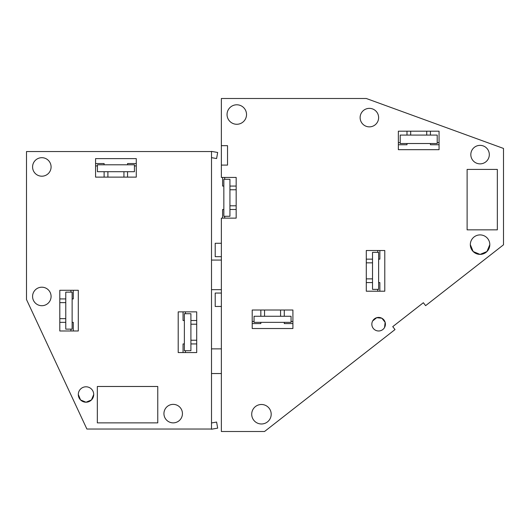 <?xml version="1.0" encoding="UTF-8"?>
<svg xmlns="http://www.w3.org/2000/svg" width="530" height="530" viewBox="0 0 530 530"><rect width="100%" height="100%" fill="white"/><g stroke="black" fill="none" stroke-linecap="round" stroke-linejoin="round"><path stroke-width="0.79" d="M419.879 305.446L423.351 302.729L425.63 305.644L503.5 244.807L503.5 148.44L366.29 98.494L221.368 98.494L221.368 177.431L236.168 177.431L236.168 218.135L221.368 218.135L221.368 431.506L264.536 431.506L395.016 329.561L392.737 326.646L423.351 302.729M396.215 323.929L392.737 326.646M229.934 209.496L236.168 209.496L236.168 186.063L229.934 186.063M260.839 322.353L260.839 323.585L252.207 323.585L252.207 328.52L292.904 328.52L292.904 323.585L284.272 323.585L284.272 322.353M284.272 316.258L284.272 310.017L260.839 310.017L260.839 316.258M378.625 282.576L379.858 282.576L379.858 291.209L384.787 291.209L384.787 250.511L379.858 250.511L379.858 259.144L378.625 259.144M372.524 259.144L366.29 259.144L366.29 282.576L372.524 282.576M430.426 135.09L430.426 131.182L406.987 131.182L406.987 135.09M406.987 143.517L406.987 144.75L398.355 144.75L398.355 149.679L439.059 149.679L439.059 144.75L430.426 144.75L430.426 143.517M221.368 293.057L215.206 293.057L215.206 306.459L221.368 306.459M215.206 256.672L221.368 256.672L215.206 256.672L215.206 243.277L221.368 243.277M229.934 189.766L236.168 189.766M236.168 205.799L229.934 205.799M280.569 310.017L280.569 316.258M264.536 310.017L264.536 316.258M366.29 278.873L372.524 278.873M366.29 262.84L372.524 262.84M410.69 131.182L410.69 135.09M426.723 131.182L426.723 135.09M229.934 216.28L229.934 179.279L223.839 179.279L223.839 216.28L229.934 216.28M254.055 316.258L291.056 316.258L291.056 322.353L254.055 322.353L254.055 316.258M378.625 252.359L378.625 289.36L372.524 289.36L372.524 252.359L378.625 252.359M400.21 135.09L437.21 135.09L437.21 143.517L400.21 143.517L400.21 135.09M221.368 145.671L227.536 145.671L227.536 165.095L221.368 165.095M497.332 169.415L497.332 229.848L467.115 229.848L467.115 169.415L497.332 169.415M489.316 154.614A9.248 9.248 0 0 0 480.067 145.366A9.248 9.248 0 0 0 470.819 154.614A9.248 9.248 0 0 0 480.067 163.863A9.248 9.248 0 0 0 489.316 154.614M377.492 122.046A9.248 9.248 0 0 0 373.809 109.498A9.248 9.248 0 0 0 361.255 113.181A9.248 9.248 0 0 0 364.938 125.729A9.248 9.248 0 0 0 377.492 122.046M246.529 114.533A9.745 9.745 0 0 0 236.784 104.788A9.745 9.745 0 0 0 227.045 114.533A9.745 9.745 0 0 0 236.784 124.272A9.745 9.745 0 0 0 246.529 114.533M489.813 244.648A9.745 9.745 0 0 0 480.067 234.909A9.745 9.745 0 0 0 470.322 244.648A9.745 9.745 0 0 0 480.067 254.393A9.745 9.745 0 0 0 489.813 244.648L486.964 251.525L480.1 254.393M372.669 320.948A6.784 6.784 0 0 0 375.373 330.157A6.784 6.784 0 0 0 384.575 327.454A6.784 6.784 0 0 0 381.878 318.245A6.784 6.784 0 0 0 372.669 320.948L376.697 317.695L381.845 318.232M251.71 414.235A9.745 9.745 0 0 0 261.456 423.98A9.745 9.745 0 0 0 271.194 414.235A9.745 9.745 0 0 0 261.456 404.489A9.745 9.745 0 0 0 251.71 414.235M292.904 328.52L292.904 310.017L252.207 310.017L252.207 328.52L292.904 328.52M384.787 291.209L384.787 250.511L366.29 250.511L366.29 291.209L384.787 291.209M398.355 131.182L439.059 131.182L439.059 149.679L398.355 149.679L398.355 131.182M224.707 179.279L224.707 177.431M223.839 186.063L222.607 186.063L222.607 177.431M223.839 209.496L222.607 209.496L222.607 218.135M224.707 216.28L224.707 218.135M470.322 244.648L473.164 251.525L480.028 254.393M384.575 327.454L385.131 322.306L381.905 318.265M291.056 321.478L292.904 321.478M254.055 321.478L252.207 321.478M377.751 289.36L377.751 291.209M377.751 252.359L377.751 250.511M437.21 142.643L439.059 142.643M400.21 142.643L398.355 142.643M211.503 422.96L216.598 422.065L217.671 428.141L211.503 429.227L211.503 151.388L217.671 152.474L216.598 158.549L211.503 157.649M184.367 320.504L183.055 320.504L183.055 311.865L178.206 311.865L178.206 352.569L183.055 352.569L183.055 343.937L184.367 343.937M190.906 343.937L196.703 343.937L196.703 320.504L190.906 320.504M104.118 171.707L104.118 177.126L127.551 177.126L127.551 171.707M127.551 164.79L127.551 163.558L136.27 163.558L136.27 158.622L95.566 158.622L95.566 163.558L104.118 163.558L104.118 164.79M72.133 322.353L73.286 322.353L73.286 330.985L78.301 330.985L78.301 290.281L73.286 290.281L73.286 298.92L72.133 298.92M65.773 298.92L59.804 298.92L59.804 322.353L65.773 322.353M211.503 260.064L221.368 260.064M211.503 289.665L221.368 289.665M211.503 373.537L221.368 373.537M211.503 348.866L221.368 348.866M196.703 324.201L190.906 324.201M196.703 340.233L190.906 340.233M123.934 177.126L123.934 171.707M107.901 171.707L107.901 177.126M59.804 318.649L65.773 318.649M65.773 302.617L59.804 302.617M211.503 151.534L26.5 151.534L26.5 299.536L86.887 429.035L211.503 429.035M190.906 313.72L190.906 350.721L184.367 350.721L184.367 313.72L190.906 313.72M97.421 164.79L134.421 164.79L134.421 171.707L97.421 171.707L97.421 164.79M72.133 292.136L72.133 329.137L65.773 329.137L65.773 292.136L72.133 292.136M178.206 352.569L196.703 352.569L196.703 311.865L178.206 311.865L178.206 352.569M136.27 158.622L95.566 158.622L95.566 177.126L136.27 177.126L136.27 158.622M78.301 290.281L59.804 290.281L59.804 330.985L78.301 330.985L78.301 290.281M182.439 413.619A9.248 9.248 0 0 0 173.184 404.37A9.248 9.248 0 0 0 163.936 413.619A9.248 9.248 0 0 0 173.184 422.867A9.248 9.248 0 0 0 182.439 413.619M93.717 394.505A7.712 7.712 0 0 0 86.012 386.794A7.712 7.712 0 0 0 78.301 394.505A7.712 7.712 0 0 0 86.012 402.21A7.712 7.712 0 0 0 93.717 394.505L91.471 399.938L86.052 402.21M51.085 296.449A9.248 9.248 0 0 0 41.837 287.2A9.248 9.248 0 0 0 32.582 296.449A9.248 9.248 0 0 0 41.837 305.704A9.248 9.248 0 0 0 51.085 296.449M32.582 166.95A9.248 9.248 0 0 0 41.837 176.198A9.248 9.248 0 0 0 51.085 166.95A9.248 9.248 0 0 0 41.837 157.695A9.248 9.248 0 0 0 32.582 166.95M97.334 422.867L97.334 386.483L157.768 386.483L157.768 422.867L97.334 422.867M78.301 394.505L80.547 399.938L85.966 402.21M185.414 350.721L185.414 352.569M185.414 313.72L185.414 311.865M134.421 165.916L136.27 165.916M97.421 165.916L95.566 165.916M70.921 292.136L70.921 290.281M70.921 329.137L70.921 330.985"/></g></svg>

